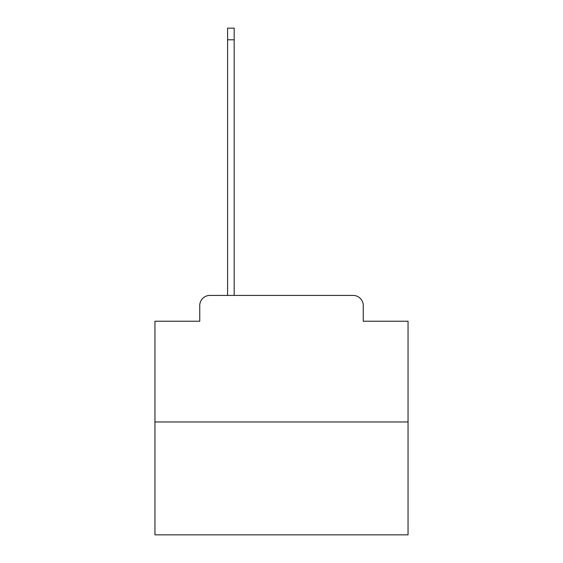 <?xml version="1.0" encoding="UTF-8"?>
<svg xmlns="http://www.w3.org/2000/svg" width="563" height="563" viewBox="0 0 563 563"><rect width="100%" height="100%" fill="white"/><g stroke="black" fill="none" stroke-linecap="round" stroke-linejoin="round"><path stroke-width="0.84" d="M199.752 305.547L199.752 321.234L199.752 305.547A10.127 10.127 0 0 1 209.872 295.42L227.593 295.42L227.593 28.15L234.173 28.15L234.173 295.42L242.02 295.42M408.048 421.969L154.952 421.969L154.952 534.85L408.048 534.85L408.048 321.234L363.248 321.234L363.248 305.547A10.127 10.127 0 0 0 353.128 295.42L209.872 295.42M154.952 421.969L154.952 321.234L199.752 321.234M320.98 295.42L353.128 295.42M363.248 321.234L363.248 305.547M227.593 39.79L234.173 39.79"/></g></svg>
